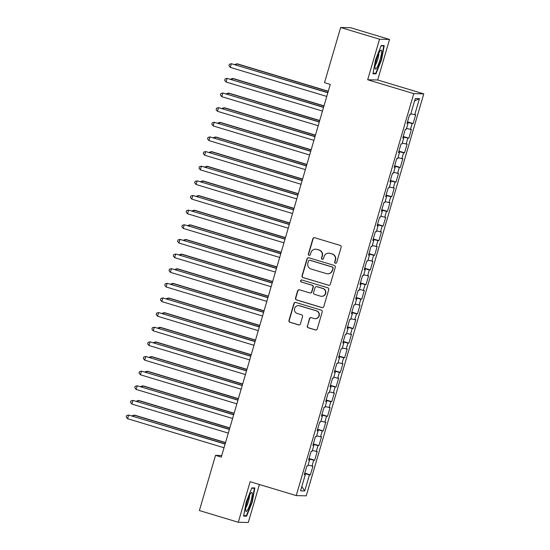<?xml version="1.0" encoding="UTF-8"?>
<svg xmlns="http://www.w3.org/2000/svg" width="550" height="550" viewBox="0 0 550 550"><rect width="100%" height="100%" fill="white"/><g stroke="black" fill="none" stroke-linecap="round" stroke-linejoin="round"><path stroke-width="0.82" d="M335.39 263.23A1.052 1.031 -88.7 0 0 336.669 262.522L341.137 247.259A1.499 1.478 -88.7 0 0 340.141 245.396L314.696 237.731A1.499 1.478 -88.7 0 0 312.861 238.741L308.392 254.011A1.052 1.031 -88.7 0 0 309.361 255.358A1.052 1.031 -88.7 0 0 310.372 254.602L310.949 252.629A4.799 4.723 -88.7 0 1 316.821 249.391L318.938 250.03A4.799 4.723 -88.7 0 1 322.121 255.991L321.544 257.971A1.052 1.031 -88.7 0 0 322.506 259.318A1.052 1.031 -88.7 0 0 323.524 258.562L324.101 256.589A4.799 4.723 -88.7 0 1 329.972 253.357L332.09 253.99A4.799 4.723 -88.7 0 1 335.266 259.951L334.689 261.931A1.052 1.031 -88.7 0 0 335.39 263.23M328.735 253.158L329.003 253.165A4.799 4.723 -88.7 0 1 330.241 253.357L332.358 253.997A4.799 4.723 -88.7 0 1 335.541 259.957L334.964 261.938A1.052 1.031 -88.7 0 0 335.796 263.271M314.442 237.683A1.499 1.478 -88.7 0 0 313.129 238.748L308.667 254.018A1.052 1.031 -88.7 0 0 309.499 255.351M315.59 249.198L315.858 249.205A4.799 4.723 -88.7 0 1 317.089 249.397L319.213 250.037A4.799 4.723 -88.7 0 1 322.389 255.998L321.812 257.978A1.052 1.031 -88.7 0 0 322.644 259.311M307.285 325.937A1.499 1.478 -88.7 0 0 308.275 327.8L315.418 329.952A1.499 1.478 -88.7 0 0 317.247 328.941L322.211 311.988A1.499 1.478 -88.7 0 0 321.214 310.124L295.762 302.459A1.499 1.478 -88.7 0 0 293.934 303.469L288.97 320.423A1.499 1.478 -88.7 0 0 289.967 322.286L298.588 324.885A1.499 1.478 -88.7 0 0 300.424 323.874L302.548 316.621A1.499 1.478 -88.7 0 0 301.551 314.758L297.275 313.466A4.008 3.946 -88.7 0 1 298.492 305.614A4.008 3.946 -88.7 0 1 299.523 305.779L316.278 310.826A4.008 3.946 -88.7 0 1 315.061 318.677A4.008 3.946 -88.7 0 1 314.029 318.512L311.238 317.673A1.499 1.478 -88.7 0 0 309.403 318.684L307.553 325.944A1.499 1.478 -88.7 0 0 308.543 327.807L315.686 329.959A1.499 1.478 -88.7 0 0 315.934 330.014M221.292 457.105L330.268 84.418L324.507 82.686L340.649 27.5L379.534 39.215L367.682 79.764L413.772 93.644L296.23 495.605L250.14 481.717L238.281 522.266L199.389 510.551L215.531 455.373L221.292 457.105M328.481 285.271A1.499 1.478 -88.7 0 0 330.316 284.261L335.273 267.3A1.499 1.478 -88.7 0 0 334.283 265.437L308.832 257.778A1.499 1.478 -88.7 0 0 306.996 258.789L302.039 275.743A1.499 1.478 -88.7 0 0 303.036 277.606L328.756 285.271A1.499 1.478 -88.7 0 0 329.003 285.326M328.742 289.644L323.785 306.597A1.499 1.478 -88.7 0 1 321.949 307.608L296.498 299.942A1.499 1.478 -88.7 0 1 295.508 298.086L297.626 290.826A1.499 1.478 -88.7 0 1 299.461 289.816L309.781 292.923A1.499 1.478 -88.7 0 0 311.616 291.913L313.026 287.1A1.499 1.478 -88.7 0 0 312.029 285.237L301.283 281.999A1.052 1.031 -88.7 0 1 301.606 279.95A1.052 1.031 -88.7 0 1 301.874 279.991L327.745 287.781A1.499 1.478 -88.7 0 1 328.742 289.644M413.772 93.644L423.775 93.878L306.233 495.832L296.23 495.605M407.495 121.853L413.126 123.544L415.69 114.764L414.734 114.737L419.444 98.636L415.277 98.539L410.568 114.641L409.612 114.62L407.041 123.406L408.004 123.427L406.292 129.284L405.329 129.257L402.758 138.043L403.721 138.064L402.009 143.921L401.046 143.894L398.482 152.68L399.438 152.701L397.726 158.558L396.77 158.537L394.199 167.317L395.161 167.338L393.449 173.195L392.487 173.174L389.922 181.954L390.878 181.981L389.166 187.832L388.211 187.811L385.639 196.591L386.602 196.618L384.89 202.469L383.928 202.448L381.356 211.234L382.319 211.255L380.607 217.113L379.644 217.085L377.08 225.871L378.036 225.892L376.324 231.749L375.368 231.722L372.797 240.508L373.759 240.529L372.047 246.386L371.085 246.366L368.521 255.145L369.476 255.166L367.764 261.023L366.809 261.002L364.237 269.782L365.2 269.809L363.481 275.66L362.526 275.639L359.954 284.419L360.917 284.446L359.205 290.297L358.243 290.276L355.678 299.062L356.634 299.083L354.922 304.941L353.966 304.913L351.395 313.699L352.357 313.72L350.646 319.577L349.683 319.55L347.112 328.336L348.074 328.357L346.363 334.214L345.4 334.194L342.836 342.973L343.791 342.994L342.079 348.851L341.124 348.831L338.553 357.61L339.515 357.638L337.803 363.488L336.841 363.467L334.276 372.247L335.232 372.274L333.52 378.125L332.564 378.104L329.993 386.891L330.956 386.911L329.244 392.769L328.281 392.741L325.71 401.527L326.673 401.548L324.961 407.406L323.998 407.378L321.434 416.164L322.389 416.185L320.678 422.043L319.722 422.022L317.151 430.801L318.113 430.822L316.401 436.679L315.439 436.659L312.874 445.438L313.83 445.466L312.118 451.316L311.163 451.296L308.591 460.075L309.554 460.103L307.842 465.953L306.879 465.933L304.308 474.719L305.271 474.739L304.397 474.416M413.126 123.544L412.163 123.523L410.451 129.381L406.553 128.377M403.219 136.489L408.842 138.181L411.414 129.401L410.451 129.381M408.842 138.181L407.88 138.16L406.168 144.017L402.277 143.014M398.936 151.126L404.559 152.824L407.131 144.038L406.168 144.017M404.559 152.824L403.604 152.797L401.892 158.654L397.994 157.651M394.652 165.763L400.283 167.461L402.848 158.675L401.892 158.654M400.283 167.461L399.321 167.434L397.609 173.291L393.711 172.287M390.376 180.4L396 182.098L398.571 173.312L397.609 173.291M396 182.098L395.044 182.077L393.332 187.928L389.434 186.924M386.093 195.037L391.724 196.735L394.288 187.956L393.332 187.928M391.724 196.735L390.761 196.714L389.049 202.565L385.151 201.568M381.81 209.681L387.441 211.372L390.012 202.593L389.049 202.565M387.441 211.372L386.478 211.351L384.766 217.209L380.868 216.205M377.534 224.317L383.158 226.009L385.729 217.229L384.766 217.209M383.158 226.009L382.202 225.988L380.49 231.846L376.592 230.842M373.251 238.954L378.881 240.653L381.446 231.866L380.49 231.846M378.881 240.653L377.919 240.625L376.207 246.482L372.309 245.479M368.974 253.591L374.598 255.289L377.169 246.503L376.207 246.482M374.598 255.289L373.643 255.262L371.931 261.119L368.033 260.116M364.691 268.228L370.322 269.926L372.886 261.14L371.931 261.119M370.322 269.926L369.359 269.906L367.647 275.756L363.749 274.752M360.408 282.865L366.039 284.563L368.603 275.784L367.647 275.756M366.039 284.563L365.076 284.543L363.364 290.393L359.466 289.396M356.132 297.509L361.756 299.2L364.327 290.421L363.364 290.393M361.756 299.2L360.8 299.179L359.088 305.037L355.19 304.033M351.849 312.146L357.479 313.837L360.044 305.058L359.088 305.037M357.479 313.837L356.517 313.816L354.805 319.674L350.907 318.67M347.572 326.782L353.196 328.481L355.768 319.694L354.805 319.674M353.196 328.481L352.241 328.453L350.522 334.311L346.631 333.307M343.289 341.419L348.913 343.118L351.484 334.331L350.522 334.311M348.913 343.118L347.957 343.09L346.246 348.947L342.347 347.944M339.006 356.056L344.637 357.754L347.201 348.968L346.246 348.947M344.637 357.754L343.674 357.734L341.962 363.584L338.064 362.581M334.73 370.693L340.354 372.391L342.925 363.612L341.962 363.584M340.354 372.391L339.398 372.371L337.686 378.221L333.788 377.224M330.447 385.337L336.077 387.028L338.642 378.249L337.686 378.221M336.077 387.028L335.115 387.007L333.403 392.865L329.505 391.861M326.171 399.974L331.794 401.665L334.366 392.886L333.403 392.865M331.794 401.665L330.832 401.644L329.12 407.502L325.222 406.498M321.887 414.611L327.511 416.309L330.082 407.522L329.12 407.502M327.511 416.309L326.556 416.281L324.844 422.139L320.946 421.135M317.604 429.248L323.235 430.946L325.799 422.159L324.844 422.139M323.235 430.946L322.272 430.918L320.561 436.776L316.663 435.772M313.328 443.884L318.952 445.582L321.523 436.796L320.561 436.776M318.952 445.582L317.996 445.562L316.284 451.413L312.386 450.409M309.045 458.521L314.676 460.219L317.24 451.44L316.284 451.413M314.676 460.219L313.713 460.199L312.001 466.049L308.103 465.053M304.762 473.165L310.393 474.856L312.964 466.077L312.001 466.049M310.393 474.856L309.43 474.836L304.728 490.937L300.561 490.841L305.271 474.739M309.554 460.103L308.681 459.779M309.43 474.836L304.638 473.598M304.728 490.937L301.799 486.599M313.83 445.466L312.957 445.143M313.713 460.199L308.914 458.961M318.113 430.822L317.24 430.506M317.996 445.562L313.197 444.324M322.389 416.185L321.516 415.869M322.272 430.918L317.481 429.688M326.673 401.548L325.799 401.232M326.556 416.281L321.757 415.051M330.956 386.911L330.082 386.588M330.832 401.644L326.04 400.414M335.232 372.274L334.359 371.951M335.115 387.007L330.316 385.77M339.515 357.638L338.642 357.314M339.398 372.371L334.599 371.133M343.791 342.994L342.918 342.678M343.674 357.734L338.882 356.496M348.074 328.357L347.201 328.041M347.957 343.09L343.159 341.859M352.357 313.72L351.484 313.404M352.241 328.453L347.442 327.222M356.634 299.083L355.761 298.767M356.517 313.816L351.725 312.586M360.917 284.446L360.044 284.123M360.8 299.179L356.001 297.942M365.2 269.809L364.327 269.486M365.076 284.543L360.284 283.305M369.476 255.166L368.603 254.849M369.359 269.906L364.561 268.668M373.759 240.529L372.886 240.212M373.643 255.262L368.844 254.031M378.036 225.892L377.163 225.576M377.919 240.625L373.127 239.394M382.319 211.255L381.446 210.939M382.202 225.988L377.403 224.758M386.602 196.618L385.729 196.295M386.478 211.351L381.686 210.114M390.878 181.981L390.005 181.658M390.761 196.714L385.962 195.477M395.161 167.338L394.288 167.021M395.044 182.077L390.246 180.84M399.438 152.701L398.564 152.384M399.321 167.434L394.529 166.203M403.721 138.064L402.848 137.748M403.604 152.797L398.805 151.566M408.004 123.427L407.131 123.111M407.88 138.16L403.088 136.929M412.163 123.523L407.364 122.286M221.753 455.517L215.531 455.373M238.281 522.266L248.284 522.5L259.394 484.509M367.682 79.764L377.678 79.991L389.538 39.449L379.534 39.215M389.538 39.449L350.646 27.734L340.649 27.5M377.678 79.991L423.775 93.878M419.444 98.636L414.569 100.973M414.734 114.737L410.836 113.74M375.959 73.838L381.597 59.744L384.223 45.588L381.212 45.513L375.574 59.606L372.948 73.769L375.959 73.838L374.082 73.274M254.87 487.946L251.859 487.877L246.221 501.964L243.595 516.127L246.606 516.196L252.244 502.109L254.87 487.946M308.584 257.723A1.499 1.478 -88.7 0 0 307.271 258.796L302.308 275.749A1.499 1.478 -88.7 0 0 303.304 277.613L328.756 285.271M332.832 268.29A1.052 1.031 -88.7 0 0 332.138 266.984L309.801 260.253A1.052 1.031 -88.7 0 0 308.516 260.961L307.904 263.044A4.799 4.723 -88.7 0 0 311.087 269.005L326.356 273.604A4.799 4.723 -88.7 0 0 332.221 270.373L333.101 268.29A1.052 1.031 -88.7 0 0 332.406 266.991L332.138 266.984M309.526 260.212L309.801 260.219A1.052 1.031 -88.7 0 1 310.069 260.26L332.406 266.991M327.587 273.804L327.855 273.811A4.799 4.723 -88.7 0 0 332.496 270.38L332.221 270.373M333.101 268.29L332.496 270.38M299.214 289.768A1.499 1.478 -88.7 0 0 297.901 290.833L295.776 298.086A1.499 1.478 -88.7 0 0 296.773 299.949L322.218 307.615A1.499 1.478 -88.7 0 0 322.472 307.67M310.166 292.985L310.441 292.992A1.499 1.478 -88.7 0 0 311.884 291.919L313.294 287.107A1.499 1.478 -88.7 0 0 312.304 285.244L301.283 281.999M301.737 279.957A1.052 1.031 -88.7 0 0 301.558 282.006M320.492 296.147A4.008 3.946 -88.7 0 0 325.518 292.93A4.008 3.946 -88.7 0 0 322.74 288.461L316.841 286.688A1.499 1.478 -88.7 0 0 315.006 287.698L313.596 292.511A1.499 1.478 -88.7 0 0 314.593 294.374L320.492 296.147M321.523 296.312L321.791 296.319A4.008 3.946 -88.7 0 0 323.008 288.468L322.74 288.461M316.449 286.626L316.724 286.632A1.499 1.478 -88.7 0 1 317.109 286.694L323.008 288.468M310.991 317.618A1.499 1.478 -88.7 0 0 309.678 318.691L307.553 325.944M315.061 318.677L315.329 318.684A4.008 3.946 -88.7 0 0 316.546 310.832L316.278 310.826M298.492 305.614L298.767 305.621A4.008 3.946 -88.7 0 1 299.791 305.786L316.546 310.832M295.515 302.411A1.499 1.478 -88.7 0 0 294.202 303.476L289.245 320.43A1.499 1.478 -88.7 0 0 290.235 322.293L298.863 324.892A1.499 1.478 -88.7 0 0 299.111 324.947M381.067 45.877L383.763 45.939L381.219 59.654L381.597 59.744M251.866 501.992L252.244 502.109M244.729 515.632L246.606 516.196M328.281 91.224L237.462 63.869L236.782 63.855L236.431 65.058M328.233 91.396L236.782 63.855L234.747 64.549M327.876 92.606L231.378 63.724L327.827 92.778M230.306 67.389L228.958 65.732L229.384 64.267L231.378 63.724L230.306 67.389L326.755 96.436M323.998 105.861L233.179 78.506L232.506 78.492L232.148 79.695M323.95 106.033L232.506 78.492L230.464 79.193M319.722 120.498L228.896 93.142L228.222 93.129L227.872 94.339M319.667 120.67L228.222 93.129L226.188 93.83M323.599 107.243L227.095 78.361L323.544 107.415M226.029 82.026L224.675 80.369L225.108 78.904L227.095 78.361L226.029 82.026L322.479 111.073M319.316 121.88L222.819 93.005L319.268 122.052M221.746 96.662L220.399 95.006L220.825 93.541L222.819 93.005L221.746 96.662L318.196 125.709M376.771 67.849A9.921 1.698 106.8 0 0 380.985 56.004A9.921 1.698 106.8 0 0 380.538 50.38A9.921 1.698 106.8 0 0 379.83 51.329A9.921 1.698 106.8 0 0 376.31 60.362A9.921 1.698 106.8 0 0 375.079 68.502A9.921 1.698 106.8 0 0 376.771 67.849M375.237 65.182A6.793 1.162 106.8 0 0 375.547 64.728A6.793 1.162 106.8 0 0 377.864 58.884A6.793 1.162 106.8 0 0 378.833 53.24M382.456 45.547L383.763 45.939M381.219 59.654L375.753 73.308L373.044 73.246M247.411 510.207A9.921 1.698 106.8 0 0 251.625 498.362A9.921 1.698 106.8 0 0 251.185 492.738A9.921 1.698 106.8 0 0 250.477 493.687A9.921 1.698 106.8 0 0 246.957 502.721A9.921 1.698 106.8 0 0 245.726 510.868A9.921 1.698 106.8 0 0 247.411 510.207M245.884 507.54A6.793 1.162 106.8 0 0 246.187 507.093A6.793 1.162 106.8 0 0 248.504 501.243A6.793 1.162 106.8 0 0 249.48 495.598M251.714 488.235L254.403 488.297L251.859 502.019L246.4 515.673L243.691 515.611M253.103 487.905L254.403 488.297M315.439 135.135L224.62 107.779L223.939 107.766L223.589 108.976M315.391 135.307L223.939 107.766L221.904 108.467M311.163 149.772L220.337 122.416L219.663 122.402L219.306 123.613M311.107 149.944L219.663 122.402L217.621 123.104M315.033 136.517L218.536 107.642L314.985 136.689M217.463 111.299L216.116 109.642L216.549 108.178L218.536 107.642L217.463 111.299L313.913 140.346M310.757 151.154L214.252 122.279L310.702 151.326M213.187 125.936L211.839 124.279L212.266 122.815L214.252 122.279L213.187 125.936L309.636 154.99M306.879 164.416L216.054 137.06L215.38 137.039L215.029 138.249M306.831 164.588L215.38 137.039L213.345 137.741M306.474 165.791L209.976 136.916L306.426 165.969M208.904 140.573L207.556 138.916L207.982 137.452L209.976 136.916L208.904 140.573L305.353 169.627M302.596 179.053L211.778 151.697L211.104 151.683L210.746 152.886M302.548 179.224L211.104 151.683L209.062 152.377M302.197 180.434L205.693 151.553L302.143 180.606M204.627 155.217L203.273 153.56L203.706 152.096L205.693 151.553L204.627 155.217L301.077 184.264M298.32 193.689L207.494 166.334L206.821 166.32L206.47 167.523M298.265 193.861L206.821 166.32L204.779 167.021M294.037 208.326L203.218 180.971L202.538 180.957L202.187 182.167M293.989 208.498L202.538 180.957L200.502 181.658M289.754 222.963L198.935 195.607L198.261 195.594L197.904 196.804M289.706 223.135L198.261 195.594L196.219 196.295M285.478 237.6L194.652 210.244L193.978 210.231L193.627 211.441M285.429 237.772L193.978 210.231L191.943 210.932M281.194 252.244L190.376 224.888L189.702 224.867L189.344 226.077M281.146 252.416L189.702 224.867L187.66 225.569M276.918 266.881L186.093 239.525L185.419 239.511L185.061 240.714M276.863 267.053L185.419 239.511L183.377 240.206M272.635 281.518L181.816 254.162L181.136 254.148L180.785 255.351M272.587 281.689L181.136 254.148L179.101 254.849M268.352 296.154L177.533 268.799L176.859 268.785L176.502 269.995M268.304 296.326L176.859 268.785L174.817 269.486M264.076 310.791L173.25 283.436L172.576 283.422L172.226 284.632M264.021 310.963L172.576 283.422L170.541 284.123M297.914 195.071L201.417 166.189L297.866 195.243M200.344 169.854L198.997 168.197L199.423 166.733L201.417 166.189L200.344 169.854L296.794 198.901M293.631 209.708L197.134 180.833L293.583 209.88M196.061 184.491L194.714 182.834L195.14 181.369L197.134 180.833L196.061 184.491L292.511 213.538M289.355 224.345L192.851 195.47L289.3 224.517M191.785 199.127L190.438 197.471L190.864 196.006L192.851 195.47L191.785 199.127L288.234 228.174M285.072 238.982L188.574 210.107L285.024 239.154M187.502 213.764L186.154 212.107L186.581 210.643L188.574 210.107L187.502 213.764L283.951 242.818M280.796 253.619L184.291 224.744L280.741 253.798M183.226 228.401L181.871 226.744L182.304 225.28L184.291 224.744L183.226 228.401L279.675 257.455M276.512 268.262L180.015 239.381L276.464 268.434M178.942 243.045L177.595 241.388L178.021 239.924L180.015 239.381L178.942 243.045L275.392 272.092M272.229 282.899L175.732 254.018L272.181 283.071M174.659 257.682L173.312 256.025L173.738 254.561L175.732 254.018L174.659 257.682L271.109 286.729M267.953 297.536L171.449 268.661L267.898 297.708M170.383 272.319L169.036 270.662L169.462 269.197L171.449 268.661L170.383 272.319L266.832 301.366M263.67 312.173L167.172 283.298L263.622 312.345M166.1 286.956L164.752 285.299L165.179 283.834L167.172 283.298L166.1 286.956L262.549 316.002M259.793 325.428L168.974 298.072L168.293 298.059L167.942 299.269M259.744 325.6L168.293 298.059L166.258 298.76M259.387 326.81L162.889 297.935L259.339 326.982M161.817 301.593L160.469 299.936L160.903 298.471L162.889 297.935L161.817 301.593L258.266 330.646M255.516 340.072L164.691 312.716L164.017 312.696L163.659 313.906M255.461 340.244L164.017 312.696L161.975 313.397M255.111 341.447L158.613 312.572L255.062 341.626M157.541 316.229L156.193 314.572L156.619 313.108L158.613 312.572L157.541 316.229L253.99 345.283M251.233 354.709L160.414 327.353L159.734 327.339L159.383 328.543M251.185 354.881L159.734 327.339L157.699 328.034M250.827 356.091L154.33 327.209L250.779 356.263M153.257 330.873L151.91 329.216L152.336 327.752L154.33 327.209L153.257 330.873L249.707 359.92M246.95 369.346L156.131 341.99L155.458 341.976L155.1 343.179M246.902 369.518L155.458 341.976L153.416 342.678M246.551 370.728L150.047 341.846L246.496 370.899M148.981 345.51L147.627 343.853L148.06 342.389L150.047 341.846L148.981 345.51L245.431 374.557M242.674 383.982L151.848 356.627L151.174 356.613L150.824 357.823M242.619 384.154L151.174 356.613L149.139 357.314M242.268 385.364L145.771 356.489L242.22 385.536M144.698 360.147L143.351 358.49L143.777 357.026L145.771 356.489L144.698 360.147L241.147 389.194M238.391 398.619L147.572 371.264L146.891 371.25L146.541 372.46M238.343 398.791L146.891 371.25L144.856 371.951M237.985 400.001L141.488 371.126L237.937 400.173M140.415 374.784L139.067 373.127L139.501 371.663L141.488 371.126L140.415 374.784L236.864 403.831M234.114 413.256L143.289 385.901L142.615 385.887L142.257 387.097M234.059 413.428L142.615 385.887L140.573 386.588M233.709 414.638L137.204 385.763L233.654 414.81M136.139 389.421L134.791 387.764L135.218 386.299L137.204 385.763L136.139 389.421L232.588 418.474M229.831 427.9L139.006 400.544L138.332 400.524L137.981 401.734M229.783 428.072L138.332 400.524L136.297 401.225M229.426 429.275L132.928 400.4L229.377 429.454M131.856 404.058L130.508 402.401L130.934 400.936L132.928 400.4L131.856 404.058L228.305 433.111M225.548 442.537L134.729 415.181L134.056 415.161L133.698 416.371M225.5 442.709L134.056 415.161L132.014 415.862M225.149 443.919L128.645 415.037L225.094 444.091M127.579 418.701L126.225 417.044L126.658 415.58L128.645 415.037L127.579 418.701L224.029 447.748"/></g></svg>
